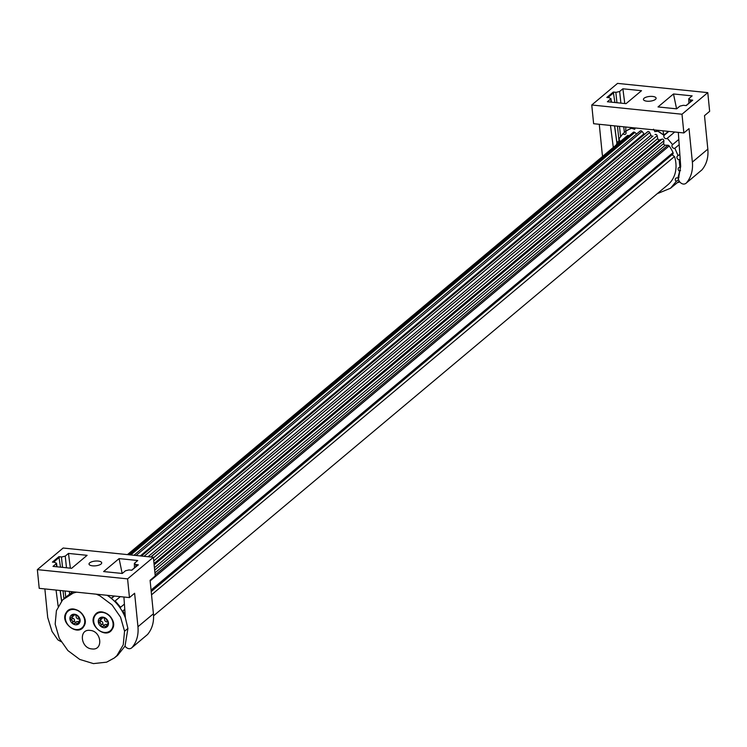 <?xml version="1.0" encoding="UTF-8"?>
<svg xmlns="http://www.w3.org/2000/svg" width="747" height="747" viewBox="0 0 747 747"><rect width="100%" height="100%" fill="white"/><g stroke="black" fill="none" stroke-linecap="round" stroke-linejoin="round"><path stroke-width="1.12" d="M679.798 181.96L677.324 182.698M678.313 132.378L680.685 166.179L678.444 178.822A5.22 4.249 -130 0 0 683.384 184.07A5.22 4.249 -130 0 0 686.073 183.239L701.956 169.858C706.597 164.247 708.558 157.337 707.829 149.129L704.496 115.654L709.65 111.331L707.783 92.628L681.992 114.235L683.86 132.947L593.622 123.713L591.755 105L617.545 83.393L707.783 92.628M602.652 156.347A34.745 28.274 50 0 1 602.119 152.855L599.271 124.291M625.799 127.009L625.762 131.257A36.192 29.45 -130 0 1 632.97 127.737M611.158 102.134L610.626 99.052L607.395 101.751L626.042 103.656L641.514 90.695L622.867 88.79L624.781 103.534M688.883 103.207L688.753 98.744L692.142 95.877L673.495 93.963L676.577 108.829M673.495 93.963L658.023 106.933L676.67 108.838L679.891 106.139L683.328 105.308L686.241 105.588L692.721 100.163L692.264 100.63L692.721 100.163L690.191 99.902L690.34 101.984M668.406 131.36L663.878 135.16L662.981 130.809M674.718 132.004L667.258 138.279A2.176 1.765 50 0 1 664.055 135.412L668.798 131.407M679.182 144.685L674.858 148.28A2.176 1.765 50 0 1 672.589 144.629L678.808 139.428M680.172 158.896L679.163 159.727A2.176 1.765 50 0 1 678.099 155.731L679.854 154.284M680.536 170.503L679.649 171.231A2.176 1.765 50 0 1 679.919 167.403L680.694 166.768M677.931 180.083L676.259 181.437A2.176 1.765 50 0 1 677.837 178.178L679.079 177.17M626.397 130.818L625.631 131.481A2.176 1.765 50 0 1 622.942 133.741L618.777 139.119A2.176 1.765 50 0 1 617.199 142.378L619.627 140.287M622.942 133.741L626.462 130.697M707.829 149.129L692.366 162.09L689.023 128.624L683.86 132.947M692.366 162.09A34.745 28.274 50 0 1 686.484 182.828L701.956 169.858M610.467 125.431L613.306 147.42M591.755 105L681.992 114.235M688.753 98.744L690.191 99.902M610.626 99.052L610.915 98.492M610.785 98.884L609.356 97.726L606.816 97.465L613.296 92.04L616.21 92.32L619.646 91.489L622.867 88.79M646.93 101.19A6.368 2.372 -5.7 0 0 656.109 98.184A6.368 2.372 -5.7 0 0 652.607 96.438A6.368 2.372 -5.7 0 0 643.428 99.444A6.368 2.372 -5.7 0 0 646.93 101.19M619.646 91.489L620.888 103.133M623.726 126.794L624.408 132.471M616.901 143.153L614.52 125.851M625.631 131.481A36.192 29.46 50 0 1 631.01 128.549L631.897 128.082M663.878 135.16A36.192 29.45 -130 0 0 655.81 130.071M657.36 130.856L663.42 134.908A36.192 29.46 50 0 1 664.055 135.412M616.322 144.89L617.199 142.378M676.259 181.437L670.489 188.253L657.248 193.678M679.649 171.231L677.837 178.178M679.163 159.727L679.919 167.403M674.858 148.28L678.099 155.731M667.258 138.279L672.589 144.629M653.522 129.194L654.97 131.705L657.276 130.93L656.837 131.556M635.249 127.97L634.707 129.296L631.645 128.307M679.303 160.437L680.228 159.709M679.929 166.712L680.676 166.067M614.912 102.526L613.296 92.04M619.02 140.81L618.843 139.175M618.833 139.026L617.452 126.15M113.824 595.985L111.452 598.459M111.929 598.058L114.356 596.031M111.592 597.796L111.116 598.188M76.502 592.166L73.215 593.081L62.627 599.878L56.417 610.663L55.166 624.09L59.274 638.312L67.874 650.562L79.724 659.424L93.45 663.607L106.616 662.169L114.282 657.995L117.615 655.362L125.029 646.108L127.924 628.479L125.365 617.825C121.948 609.104 116.411 601.961 108.763 596.386L108.567 595.443M72.795 591.783L64.261 598.282M120.304 596.648L115.178 600.915L120.612 607.274L124.404 604.08M114.636 601.372L115.178 600.915M120.612 607.274L120.015 607.778M124.777 609.356L122.91 610.925L125.216 615.705M122.331 611.419L122.91 610.925M134.469 567.841L134.348 563.378L137.737 560.511L119.09 558.597L103.618 571.567L122.265 573.472L125.487 570.773L128.923 569.942L131.836 570.222L138.316 564.797L137.859 565.264L138.316 564.797L135.777 564.536L135.935 566.618M119.09 558.597L122.172 573.463M127.924 628.479L124.562 631.196L120.575 617.227L112.059 604.93L99.883 595.807L96.335 594.192M108.773 596.386L107.176 595.303M125.365 617.825L123.909 597.012M125.029 646.108A5.22 4.249 -130 0 0 128.979 648.704A5.22 4.249 -130 0 0 131.668 647.873A5.22 4.249 -130 0 0 132.079 647.462C136.72 641.85 138.681 634.941 137.952 626.724L134.619 593.258L129.455 597.581L39.218 588.347L37.35 569.634L63.14 548.027L153.378 557.262L155.245 575.965L150.091 580.288L153.424 613.763L137.952 626.724M114.282 657.995L116.934 655.586L123.236 644.857L124.553 631.196M56.053 590.074L58.163 606.312M71.395 591.643L71.385 592.567M56.753 566.777L56.221 563.686L52.99 566.385L71.637 568.299L87.11 555.329L68.463 553.424L70.367 568.168M37.35 569.634L127.588 578.869L153.378 557.262M134.348 563.378L135.777 564.536M56.221 563.686L56.511 563.126M56.38 563.518L54.942 562.36L52.411 562.099L58.892 556.674L61.805 556.954L65.241 556.123L68.463 553.424M92.525 565.824A6.368 2.372 -5.7 0 0 101.704 562.818A6.368 2.372 -5.7 0 0 98.202 561.072A6.368 2.372 -5.7 0 0 89.024 564.078A6.368 2.372 -5.7 0 0 92.525 565.824M61.31 641.785L57.902 639.871L52.029 631.458L47.715 617.498L44.867 588.925M94.589 615.519C100.49 604.921 119.156 619.562 112.162 629.31C106.261 639.908 87.604 625.267 94.589 615.519M66.231 612.615C72.132 602.017 90.798 616.658 83.804 626.406C77.903 637.004 59.237 622.363 66.231 612.615M131.668 647.873L147.551 634.492C152.192 628.881 154.153 621.971 153.424 613.763M65.241 556.123L66.483 567.767M69.312 591.428L69.592 593.734M61.571 601.074L60.105 590.485M127.588 578.869L129.455 597.581M60.507 567.16L58.892 556.674M63.887 598.627L63.047 590.784M110.444 630.655A10.86 8.833 -130 0 0 110.547 630.571A10.86 8.833 -130 0 0 112.022 628.881A10.86 8.833 -130 0 0 111.714 618.544A10.86 8.833 -130 0 0 102.572 612.223A10.86 8.833 -130 0 0 96.596 613.931A10.86 8.833 -130 0 0 96.503 614.015M82.086 627.751A10.86 8.833 -130 0 0 82.179 627.667A10.86 8.833 -130 0 0 83.664 625.977A10.86 8.833 -130 0 0 83.347 615.64A10.86 8.833 -130 0 0 74.205 609.328A10.86 8.833 -130 0 0 68.238 611.027A10.86 8.833 -130 0 0 68.145 611.111M104.375 632.438A10.86 8.833 50 0 1 94.636 624.903A10.86 8.833 50 0 1 96.4 614.09A10.86 8.833 50 0 1 102.376 612.391A10.86 8.833 50 0 1 112.125 619.917A10.86 8.833 50 0 1 110.351 630.729A10.86 8.833 50 0 1 104.375 632.438M76.017 629.534A10.86 8.833 50 0 1 66.268 621.999A10.86 8.833 50 0 1 68.042 611.186A10.86 8.833 50 0 1 74.018 609.487A10.86 8.833 50 0 1 83.767 617.013A10.86 8.833 50 0 1 81.993 627.835A10.86 8.833 50 0 1 76.017 629.534M102.283 617.965A1.998 1.625 -130 0 1 101.797 618.843L98.287 621.887A5.715 4.65 50 0 1 100.378 617.582A5.715 4.65 50 0 1 102.853 617.134A5.715 4.65 50 0 1 105.467 618.105A5.715 4.65 50 0 1 108.474 622.933A5.715 4.65 50 0 1 106.382 627.247A5.715 4.65 50 0 1 103.908 627.695A5.715 4.65 50 0 1 101.284 626.724A5.715 4.65 50 0 1 98.287 621.887L100.798 623.642L101.284 626.724L102.712 626.5L101.844 626.892M73.925 615.061A1.998 1.625 -130 0 1 73.439 615.939L69.929 618.992A5.715 4.65 50 0 1 72.011 614.678A5.715 4.65 50 0 1 74.485 614.23A5.715 4.65 50 0 1 77.109 615.201A5.715 4.65 50 0 1 80.106 620.029A5.715 4.65 50 0 1 78.015 624.343A5.715 4.65 50 0 1 75.54 624.791A5.715 4.65 50 0 1 72.926 623.82A5.715 4.65 50 0 1 69.929 618.992L72.44 620.738L72.926 623.82L74.355 623.596L73.486 623.988M100.378 617.582L100.229 618.591L100.378 617.582L105.467 618.105L108.474 622.933L107.979 623.717L108.474 622.933M100.425 619.842L100.229 618.591L101.452 617.554M99.164 620.785L98.287 621.887M106.905 625.426L105.308 626.761L106.522 627.153M106.382 627.247L107.157 624.296L107.979 623.717L107.157 624.296M105.308 626.761L104.169 625.865L102.712 626.5L104.795 624.735A1.998 1.625 -130 0 0 104.655 624.865L103.095 626.173M72.011 614.678L71.861 615.687L72.011 614.678L77.109 615.201L80.106 620.029L79.621 620.813L80.106 620.029M72.057 616.938L71.861 615.687L73.094 614.66M70.797 617.881L69.929 618.992M78.538 622.522L76.941 623.866L78.155 624.249M78.015 624.343L78.79 621.392L79.621 620.813L78.79 621.392M76.941 623.866L75.811 622.97L74.355 623.596L76.437 621.831A1.998 1.625 -130 0 0 76.297 621.962L74.737 623.278M100.425 620.001A1.139 0.934 -130 0 0 101.312 621.205L99.37 622.839M106.97 624.865A1.998 1.625 -130 0 0 104.795 624.735M101.312 621.205A1.998 1.625 -130 0 1 102.843 623.661A1.139 0.934 -130 0 0 104.431 625.043M72.057 617.097A1.139 0.934 -130 0 0 72.954 618.301L71.002 619.935M78.603 621.971A1.998 1.625 -130 0 0 76.437 621.831M72.954 618.301A1.998 1.625 -130 0 1 74.476 620.766A1.139 0.934 -130 0 0 76.063 622.139M105.066 617.9A2.4 1.952 -130 0 0 107.885 621.756M76.698 615.005A2.4 1.952 -130 0 0 79.527 618.852M151.062 590.083L673.028 152.64A31.841 25.921 50 0 0 669.181 145.945A1.447 1.177 -130 0 0 667.949 145.254L665.241 145.217A1.447 1.177 -130 0 1 663.7 143.517L663.896 140.772A1.447 1.177 50 0 0 662.019 139.119L659.564 139.866L154.003 563.565M636.668 133.946L634.847 132.452A1.447 1.177 50 0 0 633.251 132.331L129.175 554.788M639.871 131.481A1.447 1.177 50 0 1 642.065 131.397L643.942 133.825A1.447 1.177 -130 0 0 644.568 134.329M141.435 556.039L647.434 131.967A1.447 1.177 50 0 1 649.685 132.518L650.954 135.254A1.447 1.177 -130 0 0 652.981 136.038L150.707 556.982M150.959 557.01L652.981 136.038M655.007 134.572A1.447 1.177 50 0 1 657.155 135.721L657.715 138.569A1.447 1.177 -130 0 0 659.564 139.866M673.028 152.64A1.447 1.177 50 0 1 672.524 154.255M671.908 154.844L151.211 591.596M672.309 154.881A14.473 11.784 -130 0 0 674.504 156.515L151.538 594.808M153.574 615.799L667.977 184.686A31.841 25.921 -130 0 0 674.504 156.515M127.448 554.61L627.312 135.683A1.447 1.177 50 0 1 628.582 135.59L629.067 135.833M613.847 92.609L607.918 97.577M615.827 92.292L616.947 102.731M619.487 126.355L620.561 136.43M90.126 630.412C101.592 631.019 103.553 650.674 91.974 648.928C80.517 648.312 78.547 628.666 90.126 630.412M147.551 634.492L132.079 647.462M59.443 557.243L53.513 562.211M61.422 556.926L62.543 567.365M65.082 590.989L65.717 596.984M108.446 623.325L107.979 623.717M102.843 623.661L100.892 625.295M80.088 620.43L79.621 620.813M74.476 620.766L72.534 622.391M667.949 145.254L155.152 575.013M669.181 145.945L150.147 580.923M154.937 572.893L665.241 145.217M130.725 554.946L634.847 132.452M136.038 555.488L642.065 131.397M643.942 133.825L140.296 555.917M144.031 556.3L649.685 132.518M650.954 135.254L148.074 556.72M153.443 557.878L657.155 135.721M657.715 138.569L153.742 560.941M154.125 564.769L662.019 139.119M154.424 567.748L663.896 140.772M663.7 143.517L154.666 570.138M128.484 554.713L628.582 135.59M670.489 188.253L679.228 181.148M686.054 105.57L692.404 100.257M610.915 98.483L611.419 102.162M614.632 125.86L616.947 143.013M131.649 570.204L137.999 564.891M56.511 563.117L57.015 566.796M60.227 590.494L61.646 600.98M108.474 623.026L107.456 623.876M80.116 620.122L79.098 620.981M133.937 555.273L640.188 130.996M141.388 556.029L647.612 131.78M151.183 591.25L672.804 154.097"/></g></svg>
